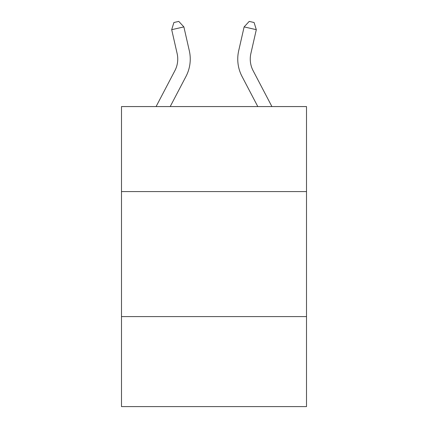 <?xml version="1.0" encoding="UTF-8"?>
<svg xmlns="http://www.w3.org/2000/svg" width="428" height="428" viewBox="0 0 428 428"><rect width="100%" height="100%" fill="white"/><g stroke="black" fill="none" stroke-linecap="round" stroke-linejoin="round"><path stroke-width="0.64" d="M306.507 191.584L306.507 106.572L121.493 106.572L121.493 191.584L306.507 191.584L306.507 406.6L121.493 406.6L121.493 191.584M306.507 316.592L121.493 316.592M156.086 106.572L174.892 70.674A25.001 25.001 0 0 0 177.122 53.516L171.692 29.682L183.88 26.905L189.31 50.739A37.504 37.504 0 0 1 185.966 76.473L170.2 106.572M271.914 106.572L253.109 70.674A25.001 25.001 0 0 1 250.878 53.516L256.308 29.682L244.121 26.905L238.69 50.739A37.504 37.504 0 0 0 242.034 76.473L257.8 106.572M253.109 70.674A25.001 25.001 0 0 1 250.878 53.516A25.001 25.001 0 0 0 253.109 70.674A25.001 25.001 0 0 1 250.878 53.516A25.001 25.001 0 0 0 253.109 70.674A25.001 25.001 0 0 1 250.878 53.516A25.001 25.001 0 0 0 253.109 70.674A25.001 25.001 0 0 1 250.878 53.516A25.001 25.001 0 0 0 253.109 70.674A25.001 25.001 0 0 1 250.878 53.516A25.001 25.001 0 0 0 253.109 70.674A25.001 25.001 0 0 1 250.878 53.516A25.001 25.001 0 0 0 253.109 70.674A25.001 25.001 0 0 1 250.878 53.516A25.001 25.001 0 0 0 253.109 70.674A25.001 25.001 0 0 1 250.878 53.516A25.001 25.001 0 0 0 253.109 70.674A25.001 25.001 0 0 1 250.878 53.516A25.001 25.001 0 0 0 253.109 70.674A25.001 25.001 0 0 1 250.878 53.516A25.001 25.001 0 0 0 253.109 70.674A25.001 25.001 0 0 1 250.878 53.516A25.001 25.001 0 0 0 253.109 70.674A25.001 25.001 0 0 1 250.878 53.516A25.001 25.001 0 0 0 253.109 70.674A25.001 25.001 0 0 1 250.878 53.516A25.001 25.001 0 0 0 253.109 70.674A25.001 25.001 0 0 1 250.878 53.516A25.001 25.001 0 0 0 253.109 70.674A25.001 25.001 0 0 1 250.878 53.516A25.001 25.001 0 0 0 253.109 70.674A25.001 25.001 0 0 1 250.878 53.516A25.001 25.001 0 0 0 253.109 70.674A25.001 25.001 0 0 1 250.878 53.516A25.001 25.001 0 0 0 253.109 70.674A25.001 25.001 0 0 1 250.878 53.516A25.001 25.001 0 0 0 253.109 70.674M244.121 26.905L238.69 50.739L244.121 26.905L238.69 50.739L244.121 26.905L238.69 50.739L244.121 26.905L238.69 50.739L244.121 26.905L238.69 50.739L244.121 26.905L238.69 50.739L244.121 26.905L238.69 50.739L244.121 26.905L238.69 50.739L244.121 26.905L238.69 50.739L244.121 26.905L238.69 50.739L244.121 26.905L238.69 50.739L244.121 26.905L238.69 50.739L244.121 26.905L238.69 50.739L244.121 26.905L238.69 50.739L244.121 26.905L238.69 50.739L244.121 26.905L238.69 50.739L244.121 26.905L238.69 50.739L244.121 26.905L238.69 50.739L244.121 26.905L249.224 21.4L254.098 22.513L256.308 29.682M174.892 70.674A25.001 25.001 0 0 0 177.122 53.516A25.001 25.001 0 0 1 174.892 70.674A25.001 25.001 0 0 0 177.122 53.516A25.001 25.001 0 0 1 174.892 70.674A25.001 25.001 0 0 0 177.122 53.516A25.001 25.001 0 0 1 174.892 70.674A25.001 25.001 0 0 0 177.122 53.516M171.692 29.682L173.902 22.513L178.776 21.4L183.88 26.905"/></g></svg>
